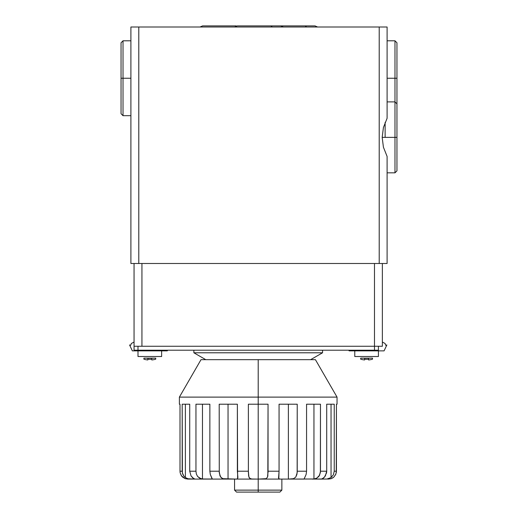 <?xml version="1.0" encoding="UTF-8"?>
<svg xmlns="http://www.w3.org/2000/svg" width="518" height="518" viewBox="0 0 518 518"><rect width="100%" height="100%" fill="white"/><g stroke="black" fill="none" stroke-linecap="round" stroke-linejoin="round"><path stroke-width="0.78" d="M383.424 127.512L387.101 118.285L387.101 27.001L387.101 118.285L383.424 127.512L382.174 137.367L383.424 127.512M387.101 263.494L387.101 156.449L383.424 147.222L382.174 137.367L383.424 147.222L387.101 156.449L387.101 263.494L379.215 263.494L379.215 27.001L387.101 27.001L379.215 27.001L379.215 263.494L138.785 263.494L138.785 27.001L379.215 27.001L130.899 27.001L130.899 263.494L138.785 263.494L138.785 27.001L130.899 27.001L130.899 263.494L387.101 263.494M137.995 346.264L137.995 350.207L134.052 350.207L134.052 263.494L134.052 350.207L374.488 350.207L374.488 263.494L374.488 346.264L382.368 346.264L382.368 263.494L382.368 346.264L141.938 346.264L141.938 263.494L141.938 346.264L374.488 346.264L374.488 350.207L378.425 350.207L378.425 346.264L378.425 350.207L137.995 350.207L137.995 346.264L134.052 346.264L141.938 346.264L136.363 346.264M123.019 78.244L121.05 78.244L121.05 113.714L121.05 78.244L123.019 78.244L123.019 115.689L123.019 78.244L130.899 78.244L123.019 78.244L123.019 40.799L123.019 78.244M121.05 42.767L121.05 78.244L121.05 42.767L123.019 40.799L130.899 40.799M394.981 78.244L394.981 101.891L394.981 78.244L387.101 78.244L394.981 78.244L394.981 40.799L394.981 78.244L396.95 78.244L394.981 78.244M396.95 103.865L396.95 42.767L396.95 137.367L394.981 137.367L394.981 172.837L394.981 137.367L385.127 137.367L394.981 137.367L394.981 101.891L394.981 137.367L396.95 137.367L396.95 103.865L394.981 101.891L387.101 101.891M396.95 170.869L396.95 137.367L396.95 170.869L394.981 172.837L387.101 172.837M385.127 137.367L382.174 137.367L385.127 137.367L385.127 122.39L385.127 137.367M134.052 346.264L136.487 346.264M382.368 342.055L385.068 343.466L385.722 345.279L386.849 344.956L384.071 350.874L366.602 350.874L366.602 350.207L366.602 350.874L349.138 350.874L348.705 350.207M378.425 356.514L378.425 350.874L378.425 356.514L354.778 356.514L354.778 350.874L354.778 356.514M360.69 359.194L360.69 359.194A20.998 20.998 0 0 0 364.633 359.952L364.633 358.171L372.513 358.171L360.69 358.171L360.69 359.194L360.69 358.171L364.633 358.171L364.633 359.952M372.513 359.194L372.513 358.171L372.513 359.194A20.998 20.998 0 0 1 368.576 359.952L368.576 358.171L368.576 359.952M364.633 359.194A20.247 20.247 0 0 0 368.576 359.194M167.722 350.207L167.288 350.874L149.819 350.874L149.819 350.207L149.819 350.874L132.355 350.874L129.571 344.956L130.704 345.279L131.358 343.466L134.052 342.055M161.642 356.514L161.642 350.874L161.642 356.514L137.995 356.514L137.995 350.874L137.995 356.514M143.907 359.194L143.907 359.194A20.998 20.998 0 0 0 147.85 359.952L147.85 358.171L155.73 358.171L143.907 358.171L143.907 359.194L143.907 358.171L147.85 358.171L147.85 359.952M155.73 359.194L155.73 358.171L155.73 359.194A20.998 20.998 0 0 1 151.793 359.952L151.793 358.171L151.793 359.952M131.358 343.466L130.704 345.279M147.85 359.194A20.247 20.247 0 0 0 151.793 359.194M236.202 25.9L202.577 25.9L200.026 27.001M234.706 27.001L237.263 25.9L270.888 25.9L272.287 27.001L270.888 25.9L280.737 25.9L283.294 27.001M281.404 25.9L305.18 25.9L306.578 27.001L305.18 25.9L315.028 25.9L317.586 27.001M322.559 350.207L322.559 352.784L310.632 359.667L322.559 352.784L193.868 352.784L193.868 350.207L193.868 352.784L205.788 359.667L193.868 352.784L322.559 352.784L322.559 350.207M336.428 404.202L337.043 404.202L336.428 404.202L336.428 471.212L334.233 471.212L336.428 471.212L336.247 472.876L336.428 404.202M321.225 479.092L327 479.027L331.041 477.564L331.041 404.202L334.233 404.202L334.233 471.212L333.411 474.786L331.041 477.564L331.041 404.202L326.709 404.202L334.233 404.202L334.233 471.212L333.411 474.786L331.041 477.564L327 479.027L321.406 479.092L323.536 478.056L325.388 475.887L326.709 471.212L326.709 404.202L326.709 471.212L320.474 471.212L326.709 471.212L326.547 472.869M337.043 404.202L337.043 397.112L315.423 359.667L258.21 359.667L258.21 397.112L337.043 397.112L258.21 397.112L258.21 404.202L268.046 404.202L268.046 471.212L279.06 471.212L279.06 404.202L297.228 404.202L297.151 472.876L295.739 477.123L293.505 478.684L290.456 479.092L313.953 478.995L313.953 404.202L320.474 404.202L320.37 472.656L318.81 476.495L316.317 478.379L313.953 478.995L313.953 404.202L306.565 404.202L320.474 404.202L320.474 471.212L319.548 475.343L316.679 478.211L313.953 478.995L304.098 479.008L306.119 474.456L306.565 471.212L306.565 404.202L306.565 471.212L297.228 471.212L306.565 471.212L306.119 474.456L304.221 478.684M179.383 404.202L179.999 404.202L179.383 404.202L179.383 397.112L201.003 359.667L258.21 359.667L258.21 397.112L179.383 397.112L258.21 397.112L258.21 404.202L268.046 404.202L267.832 475.9L267.515 477.123L266.168 478.684L258.21 479.092L258.21 490.132L281.863 490.132L258.21 490.132L258.21 492.1L279.888 492.1L236.532 492.1L258.21 492.1L258.21 490.132L234.563 490.132L258.21 490.132L258.21 404.202L248.375 404.202L258.21 404.202L258.21 479.092L251.321 479.008L249.443 478.056L248.595 475.887L248.375 471.212L237.367 471.212L237.898 477.57M304.26 479.092L288.377 479.092L288.377 404.202L297.228 404.202L297.228 471.212L296.898 474.456L295.739 477.123L293.505 478.684L288.377 479.092L288.377 404.202L279.06 404.202L279.06 471.212L268.046 471.212L267.515 477.123L266.168 478.684L263.817 479.092L280.102 479.092L278.801 478.684L278.554 478.056L279.06 471.212L278.801 478.684L280.102 479.092L288.377 479.092L252.609 479.092L250.246 478.684L248.899 477.11L248.375 471.212L248.375 404.202L248.387 472.876M248.375 471.212L237.367 471.212L237.367 404.202L228.043 404.202L228.043 479.092L228.043 404.202L219.192 404.202L237.367 404.202L237.62 478.684L236.325 479.092L222.908 478.684L221.659 478.056L219.975 475.887L219.192 471.212L209.861 471.212L210.302 474.456L212.322 479.008L202.473 478.995L202.473 404.202L195.953 404.202L209.861 404.202L209.861 471.212L210.302 474.456L212.166 479.092L225.971 479.092L222.908 478.684L220.674 477.11L219.276 472.863L219.192 404.202L219.276 472.869M180.84 474.766L182.621 477.123L185.185 478.684L190.728 479.092L187.484 479.092L190.728 479.092L188.047 478.781L185.379 477.564L185.379 404.202L182.187 404.202L189.718 404.202L189.718 471.212L191.045 475.9L193.797 478.684L195.014 479.092L188.047 478.781L185.379 477.564L184.019 476.327L182.653 473.938L182.187 471.212L179.999 471.212L180.141 472.694M219.192 471.212L209.861 471.212L209.861 404.202L202.473 404.202L202.473 478.995L199.728 478.211L197.611 476.495L196.354 474.041L195.953 471.289M195.953 471.212L195.953 404.202L195.953 471.212L189.718 471.212L191.045 475.9L192.897 478.062L195.014 479.092L204.241 479.092L200.854 478.658L197.611 476.495L196.354 474.041L195.953 471.212L189.718 471.212L189.718 404.202L185.379 404.202L185.379 477.564L184.019 476.327L182.394 473.044L182.187 404.202L182.187 471.212L179.999 471.212L180.173 472.876L181.527 475.9L185.179 478.677M181.52 475.887L181.941 476.424M179.999 404.202L179.999 471.212L179.999 404.202M185.191 478.684L188.241 479.092M212.205 478.684L212.322 479.008M237.885 477.123L237.62 478.684L236.325 479.092L252.609 479.092L195.215 479.092M278.522 477.57L278.542 477.11M321.205 479.092L312.186 479.092L321.898 479.008L324.495 477.11L326.554 472.863M327.797 479.092L331.242 478.684L333.819 477.11L335.735 474.443L336.428 471.212M328.185 479.092L331.242 478.684L333.819 477.11L335.917 473.996M333.799 477.123L332.537 478.062M297.151 472.876L297.228 471.212M268.033 472.863L268.046 471.348M188.63 479.092L187.484 479.092M190.728 479.092L195.195 479.092M224.378 479.008L225.971 479.092M130.899 115.689L123.019 115.689L121.05 113.714M387.101 40.799L394.981 40.799L396.95 42.767M305.18 25.9L280.737 25.9M281.863 479.092L281.863 490.132L279.888 492.1M234.563 479.092L234.563 490.132L236.532 492.1"/></g></svg>
